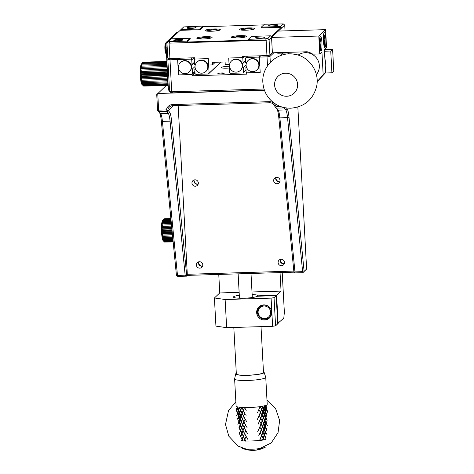 <?xml version="1.0" encoding="UTF-8"?>
<svg xmlns="http://www.w3.org/2000/svg" width="474" height="474" viewBox="0 0 474 474"><rect width="100%" height="100%" fill="white"/><g stroke="black" fill="none" stroke-linecap="round" stroke-linejoin="round"><path stroke-width="0.71" d="M281.307 27.291L280.501 26.544L261.346 27.119L261.387 27.889L281.307 27.291L271.43 36.563L270.618 35.817L267.822 38.441L269.084 39.769L269.919 55.126L272.651 52.561M171.15 38.809L180.185 30.324L200.105 29.726L203.31 26.716L263.71 24.903M187.011 42.02L190.222 39.004L190.181 38.234L187.094 41.131L187.011 42.02L248.299 40.177L248.382 39.295L251.469 36.397L270.618 35.817M254.692 28.837A7.643 1.09 -3.1 0 0 254.787 28.647A7.643 1.09 -3.1 0 0 247.102 27.978A7.643 1.09 -3.1 0 0 239.53 29.477A7.643 1.09 -3.1 0 0 246.581 30.182A7.643 1.09 -3.1 0 0 254.692 28.837M211.985 37.6A7.643 1.09 -3.1 0 0 212.085 37.416A7.643 1.09 -3.1 0 0 204.395 36.741A7.643 1.09 -3.1 0 0 196.823 38.24A7.643 1.09 -3.1 0 0 203.873 38.945A7.643 1.09 -3.1 0 0 211.985 37.6M220.22 29.874A7.643 1.09 -3.1 0 0 220.315 29.684A7.643 1.09 -3.1 0 0 212.625 29.015A7.643 1.09 -3.1 0 0 205.058 30.514A7.643 1.09 -3.1 0 0 212.103 31.219A7.643 1.09 -3.1 0 0 220.22 29.874M246.462 36.563A7.643 1.09 -3.1 0 0 246.557 36.38A7.643 1.09 -3.1 0 0 238.866 35.704A7.643 1.09 -3.1 0 0 231.294 37.203A7.643 1.09 -3.1 0 0 238.345 37.908A7.643 1.09 -3.1 0 0 246.462 36.563M280.501 26.544L283.298 23.919L284.726 25.081L269.084 39.769L266.121 40.231L265.73 38.773L248.382 39.295M261.346 27.119L264.433 24.221L283.298 23.919M203.31 26.716L203.15 26.064L183.705 26.911L180.185 30.324M203.15 26.064L200.064 28.961L200.105 29.726M200.064 28.961L180.908 29.536M190.181 38.234L171.031 38.809L166.943 42.832L169.082 43.146L266.121 40.231L266.951 55.588L242.184 56.335L242.25 57.615L228.717 58.024L229.066 64.423L225.233 64.535L225.097 61.975L212.328 62.361L212.465 64.92L208.637 65.033L208.287 58.634L194.755 59.043L194.684 57.763L169.917 58.503L169.082 43.146L169.751 41.653L187.094 41.131M277.675 25.134A4.533 0.646 176.9 0 1 272.864 25.928A4.533 0.646 176.9 0 1 268.681 25.513A4.533 0.646 176.9 0 1 273.172 24.624A4.533 0.646 176.9 0 1 277.734 25.021A4.533 0.646 176.9 0 1 277.675 25.134M265.73 38.773L267.822 38.441M264.504 37.499A4.533 0.646 176.9 0 1 259.693 38.293A4.533 0.646 176.9 0 1 255.51 37.879A4.533 0.646 176.9 0 1 260.001 36.99A4.533 0.646 176.9 0 1 264.563 37.387A4.533 0.646 176.9 0 1 264.504 37.499M285.04 30.869L284.726 25.081M318.795 36.03L319.766 53.947L312.775 54.16A16.839 16.43 46.8 0 0 307.116 51.767L272.9 52.792L272.36 52.294L271.555 37.446L318.795 36.03L325.591 29.649L278.345 31.071M195.963 27.587A4.533 0.646 176.9 0 1 191.146 28.387A4.533 0.646 176.9 0 1 186.969 27.966A4.533 0.646 176.9 0 1 191.46 27.077A4.533 0.646 176.9 0 1 196.017 27.474A4.533 0.646 176.9 0 1 195.963 27.587M168.234 41.434L169.751 41.653M182.792 39.952A4.533 0.646 176.9 0 1 177.975 40.752A4.533 0.646 176.9 0 1 173.792 40.331A4.533 0.646 176.9 0 1 178.283 39.443A4.533 0.646 176.9 0 1 182.846 39.846A4.533 0.646 176.9 0 1 182.792 39.952M169.532 90.682L169.117 90.694A4.533 0.747 -91.7 0 1 168.264 86.843L166.113 47.157A4.533 0.747 -91.7 0 1 166.593 42.002L176.47 32.73L177.667 32.694M169.917 58.503L167.772 58.195L166.943 42.832M269.919 55.126L266.951 55.588M288.784 53.935L288.731 52.916L277.752 53.248L277.118 52.667M319.766 53.947L321.929 51.921L323.173 74.963L325.644 72.641L324.4 49.604L326.556 47.572L325.591 29.649M323.44 41.084A7.513 1.238 -91.7 0 1 324.406 32.457A7.513 1.238 -91.7 0 1 325.869 39.929A7.513 1.238 -91.7 0 1 324.856 47.471A7.513 1.238 -91.7 0 1 323.44 41.084M319.529 44.757A7.513 1.238 -91.7 0 1 320.495 36.125A7.513 1.238 -91.7 0 1 321.964 43.596A7.513 1.238 -91.7 0 1 320.945 51.145A7.513 1.238 -91.7 0 1 319.529 44.757M243.66 56.288L242.25 57.615M177.714 32.641L176.577 32.676A4.533 0.747 88.3 0 0 176.47 32.73M167.992 58.225L168.051 59.28M228.741 58.018L229.066 64.423M325.644 72.641L317.153 81.724M323.173 74.963L317.159 81.534M316.389 74.631A13.468 13.148 -133.2 0 0 319.346 65.59A13.468 13.148 -133.2 0 0 311.691 54.06A13.468 13.148 -133.2 0 0 298.093 55.138M208.655 65.033L209.099 73.209L208.376 73.997L195.863 74.377L195.057 73.63L194.808 69.056L195.306 68.517M195.229 65.003L194.553 64.375L194.304 59.807L195.015 59.031M205.846 71.497L206.137 71.23A6.476 6.322 -133.2 0 0 206.309 62.183A6.476 6.322 -133.2 0 0 197.273 61.786L196.983 62.058A6.476 6.322 46.8 0 1 206.024 62.45A6.476 6.322 46.8 0 1 199.068 72.676A6.476 6.322 46.8 0 1 196.983 62.058M212.465 64.92L215.285 62.272M242.036 57.621L242.824 58.349L245.058 56.246M240.318 70.46A6.476 6.322 46.8 0 1 229.505 65.933A6.476 6.322 46.8 0 1 240.496 61.413A6.476 6.322 46.8 0 1 240.318 70.46L240.608 70.193A6.476 6.322 46.8 0 0 242.463 66.804L243.328 67.598L243.571 72.172L242.848 72.96L230.334 73.34L229.529 72.593L229.084 64.399M231.454 61.022L231.745 60.749A6.476 6.322 46.8 0 1 242.297 63.765L243.073 62.918L242.824 58.349M165.556 49.136A5.83 0.96 88.3 0 0 166.481 54.006L165.728 53.272A5.048 0.835 88.3 0 1 164.916 49.047A5.048 0.835 88.3 0 1 165.432 43.318L166.149 42.53A5.83 0.96 88.3 0 0 165.556 49.136M221.05 62.1L208.376 73.997M209.099 73.209L220.931 62.1M243.571 72.172L246.006 69.885M246.095 65.003L243.328 67.598M246.012 69.992L242.848 72.96M243.073 62.918L245.508 60.636M242.463 66.804A6.476 6.322 -133.2 0 0 242.297 63.765M325.229 64.914A15.541 15.168 -133.2 0 0 325.377 61.78A15.541 15.168 -133.2 0 0 324.886 58.658M245.526 60.956L242.344 63.943M279.873 181.714A3.235 3.158 46.8 0 1 275.909 177.489M202.594 266.092A3.235 3.158 46.8 0 1 198.63 261.867M284.311 263.639A3.235 3.158 46.8 0 1 280.341 259.414M198.156 184.167A3.235 3.158 46.8 0 1 194.192 179.942M294.496 272.408L294.958 271.886L279.873 117.86L278.777 117.404L293.886 271.691L295.278 272.888L302.939 272.657L306.619 269.019L297.844 107.059M273.67 180.659A3.235 3.158 46.8 0 1 279.162 178.402A3.235 3.158 46.8 0 1 275.69 183.515A3.235 3.158 46.8 0 1 273.67 180.659M196.39 265.043A3.235 3.158 46.8 0 1 201.888 262.78A3.235 3.158 46.8 0 1 198.41 267.893A3.235 3.158 46.8 0 1 196.39 265.043M278.108 262.584A3.235 3.158 46.8 0 1 283.6 260.327A3.235 3.158 46.8 0 1 280.128 265.44A3.235 3.158 46.8 0 1 278.108 262.584M191.952 183.118A3.235 3.158 46.8 0 1 197.451 180.861A3.235 3.158 46.8 0 1 193.973 185.968A3.235 3.158 46.8 0 1 191.952 183.118M173.502 105.649L168.252 110.578L169.573 112.137A14.244 2.352 -91.7 0 1 171.529 120.627L170.071 121.16L185.15 275.187L177.489 275.418L177.033 275.933L177.815 276.419L186.715 276.152L187.574 275.376L294.295 272.171M177.033 275.933L176.423 275.216L161.314 120.935A14.244 2.352 88.3 0 0 159.359 112.445L157.593 110.359L156.74 94.616L166.167 85.581M264.468 90.285L157.741 93.491L158.642 110.128L158.186 110.916L157.593 110.359M306.619 269.019L304.101 271.383L288.992 117.096A14.244 2.352 88.3 0 0 287.037 108.605L286.515 107.989M293.833 271.087L187.301 274.286L178.159 105.512M187.574 275.376L187.301 274.286M171.529 120.627L186.756 276.141M185.15 275.187L186.715 276.152M302.939 272.657L304.101 271.383M294.958 271.886L302.619 271.655L303.396 272.141M159.359 112.445L158.186 110.916M177.489 275.418L162.41 121.391L170.071 121.16A12.952 2.139 88.3 0 0 168.294 113.446L160.633 113.671A12.952 2.139 -91.7 0 1 162.41 121.391L161.314 120.935M280.43 106.472L275.981 106.603A6.476 6.322 -133.2 0 0 269.445 101.673L172.412 104.588A6.476 6.322 -133.2 0 0 166.433 109.897L158.642 110.128M302.619 271.655L287.534 117.635A12.952 2.139 88.3 0 0 285.757 109.915L284.056 107.906L284.234 107.598M278.777 117.404A14.244 2.352 88.3 0 0 276.822 108.913L274.985 106.851A5.178 5.054 46.8 0 0 269.724 102.757L172.684 105.672A5.178 5.054 46.8 0 0 167.885 110.069L166.475 111.437L168.294 113.446L169.573 112.137M166.972 111.882L168.252 110.578L167.885 110.069M158.932 111.668L166.475 111.437M275.981 106.603L275.643 107.373L274.985 106.851M284.056 107.906L276.514 108.131L275.643 107.373M166.433 109.897L167.049 110.638M288.992 117.096L287.534 117.635L279.873 117.86A12.952 2.139 88.3 0 0 278.096 110.146L276.514 108.131M276.775 108.587L275.501 107.355M194.032 180.606A4.533 4.426 -133.2 0 0 197.486 184.285M198.47 262.531A4.533 4.426 -133.2 0 0 201.918 266.21M275.75 178.153A4.533 4.426 -133.2 0 0 279.198 181.826M280.187 260.078A4.533 4.426 -133.2 0 0 283.636 263.751M143.735 86.09L168.193 85.521M167.186 66.953L166.937 66.561L167.085 69.263L166.783 69.245L167.044 70.484L140.233 71.284A10.363 1.712 88.3 0 1 140.274 70.063A10.363 1.712 88.3 0 1 140.34 68.914A10.363 1.712 88.3 0 1 140.428 67.841A10.363 1.712 88.3 0 1 140.541 66.87A10.363 1.712 88.3 0 1 140.677 66.016A10.363 1.712 88.3 0 1 140.837 65.294A10.363 1.712 88.3 0 1 141.015 64.713A10.363 1.712 88.3 0 1 141.205 64.28A10.363 1.712 88.3 0 1 141.365 64.043A10.363 1.712 88.3 0 1 141.406 64.008L142.881 62.402L141.205 64.28L142.65 62.811L141.015 64.713L142.437 63.398L140.837 65.294L142.241 64.156L140.677 66.016L142.07 65.068L140.541 66.87L141.922 66.129L140.428 67.841L141.803 67.32L140.34 68.914L141.708 68.617L140.274 70.063L141.649 69.998L140.233 71.284L141.619 71.45L140.221 72.552L141.619 72.943L140.239 73.849L141.655 74.454L140.28 75.147L141.72 75.964L140.351 76.433L141.815 77.446L140.446 77.683L141.939 78.88L140.565 78.885L142.093 80.23L140.707 80.005L142.265 81.492L140.867 81.042L142.467 82.642L141.045 81.966L142.68 83.655L141.234 82.772L142.911 84.514L141.442 83.442L143.154 85.219L141.649 83.969L142.656 85.113M140.233 71.284A10.363 1.712 88.3 0 0 140.221 72.552A10.363 1.712 88.3 0 0 140.239 73.849A10.363 1.712 88.3 0 0 140.28 75.147A10.363 1.712 88.3 0 0 140.351 76.433A10.363 1.712 88.3 0 0 140.446 77.683A10.363 1.712 88.3 0 0 140.565 78.885A10.363 1.712 88.3 0 0 140.707 80.005A10.363 1.712 88.3 0 0 140.867 81.042A10.363 1.712 88.3 0 0 141.045 81.966A10.363 1.712 88.3 0 0 141.234 82.772A10.363 1.712 88.3 0 0 141.442 83.442A10.363 1.712 88.3 0 0 141.649 83.969A10.363 1.712 88.3 0 0 141.868 84.336A10.363 1.712 88.3 0 0 141.981 84.467L143.545 85.984M166.889 61.466L142.911 62.402M166.884 61.442L143.344 62.171M264.403 90.096L172.524 92.857L171.007 92.637L169.573 91.476L171.718 91.784L172.524 92.857M264.042 89.011L171.718 91.784L169.982 59.783L177.643 59.552L178.479 74.916L192.011 74.507L192.083 75.787L246.729 74.145L246.658 72.866L260.19 72.463L259.361 57.099L267.022 56.868L267.508 65.862M279.867 55.873L282.83 53.094M273.865 52.762L269.984 56.406L270.31 62.372M169.573 91.476L167.843 59.475L169.017 58.373M229.28 68.031A6.369 0.907 176.9 0 1 221.275 67.586A6.369 0.907 176.9 0 1 221.358 67.427A6.369 0.907 176.9 0 1 229.185 66.277M217.91 73.517A3.188 0.456 176.9 0 1 221.293 72.955A3.188 0.456 176.9 0 1 224.232 73.251A3.188 0.456 176.9 0 1 221.074 73.873A3.188 0.456 176.9 0 1 217.868 73.594A3.188 0.456 176.9 0 1 217.91 73.517M169.982 59.783L167.843 59.475M269.984 56.406L267.022 56.868M260.771 55.778L259.361 57.099M260.19 72.445L246.936 72.842L246.124 72.095L245.882 67.521L246.379 66.982M195.021 73.026L192.083 75.787M194.938 71.527L191.774 74.495L178.479 74.916M192.011 74.507L194.95 71.746M179.054 58.231L177.643 59.552M178.497 74.898L177.709 60.305L178.431 59.511L190.945 59.137L191.751 59.884L192 64.452L191.223 65.299A6.476 6.322 -133.2 0 0 180.671 62.284L180.381 62.556A6.476 6.322 46.8 0 1 189.422 62.947A6.476 6.322 46.8 0 1 182.472 73.174A6.476 6.322 46.8 0 1 180.381 62.556M324.459 49.545L332.6 49.302L333.779 71.059L331.924 72.8L325.318 72.996M332.6 49.302L330.745 51.038L324.489 51.228M246.302 63.469L245.627 62.841L245.378 58.272L246.101 57.478L258.614 57.105L259.402 57.828M256.92 69.962L257.204 69.696A6.476 6.322 -133.2 0 0 257.382 60.648A6.476 6.322 -133.2 0 0 248.34 60.251L248.056 60.524A6.476 6.322 46.8 0 1 257.092 60.915A6.476 6.322 46.8 0 1 250.142 71.141A6.476 6.322 46.8 0 1 248.056 60.524M260.007 55.802L258.614 57.105M189.25 71.995L189.535 71.728A6.476 6.322 -133.2 0 0 191.389 68.339L192.254 69.133L192.503 73.707L191.774 74.495M194.933 71.42L192.503 73.707M178.431 59.511L179.824 58.207M331.924 72.8L330.745 51.038M247.493 56.175L246.101 57.478M192 64.452L194.435 62.171M193.99 57.781L191.751 59.884M190.945 59.137L192.337 57.834M195.021 66.538L192.254 69.133M191.389 68.339A6.476 6.322 -133.2 0 0 191.223 65.299M167.316 69.37A9.065 1.499 88.3 0 0 167.334 74.797A9.065 1.499 88.3 0 0 167.879 79.727M191.271 65.471L194.453 62.491M167.103 65.495L167.144 66.153M167.044 70.484L166.949 76.693L167.595 81.883L167.855 81.161L167.814 82.897L168.009 82.132M168.045 82.849L168.08 83.543M168.181 85.356L143.658 86.09M168.163 85L143.403 85.747M168.045 83.762L142.911 84.514M168.134 84.467L143.154 85.219M167.814 82.897L142.68 83.655M167.595 81.883L142.467 82.642M167.221 79.478L142.093 80.23M167.399 80.74L142.265 81.492M167.073 78.121L141.939 78.88M167.257 76.877L140.446 77.683M166.949 76.693L141.815 77.446M167.091 74.341L140.28 75.147M166.789 73.701L141.655 74.454M166.854 75.212L141.72 75.964M167.162 75.627L140.351 76.433M167.049 73.043L140.239 73.849M166.753 72.19L141.619 72.943M167.032 71.746L140.221 72.552M166.753 70.691L141.619 71.45M166.842 67.859L141.708 68.617M166.783 69.245L141.649 69.998M166.937 66.561L141.803 67.32M167.055 65.376L141.922 66.129M166.99 63.409L142.241 64.156M167.044 64.322L142.07 65.068M166.955 62.663L142.437 63.398M166.919 62.082L142.65 62.811M166.901 61.679L142.881 62.402M163.826 219.029L170.877 218.615L164.247 218.81M162.588 220.333A10.363 1.712 88.3 0 1 162.629 220.297L163.791 219.029L162.428 220.57L163.571 219.421L162.238 221.002L163.364 219.983L161.907 222.306L163.003 221.601L161.764 223.159L162.86 222.626L161.652 224.131L162.742 223.775L161.563 225.197L162.653 225.032L161.498 226.353L162.594 226.376L161.456 227.573L162.558 227.781L161.444 228.841L162.564 229.232L161.462 230.133L162.594 230.702L161.504 231.436L162.659 232.165L161.575 232.722L162.748 233.605L161.67 233.972L162.866 234.997L161.788 235.169L163.015 236.319L161.93 236.295L163.186 237.545L162.09 237.326L163.376 238.665L162.268 238.256L163.583 239.654L162.464 239.062L163.808 240.496L162.665 239.731L164.282 241.699L163.092 240.626L164.531 242.042L163.204 240.756A10.363 1.712 88.3 0 1 163.092 240.626A10.363 1.712 88.3 0 1 162.878 240.253A10.363 1.712 88.3 0 1 162.665 239.731A10.363 1.712 88.3 0 1 162.464 239.062A10.363 1.712 88.3 0 1 162.268 238.256A10.363 1.712 88.3 0 1 162.09 237.326A10.363 1.712 88.3 0 1 161.93 236.295A10.363 1.712 88.3 0 1 161.788 235.169A10.363 1.712 88.3 0 1 161.67 233.972A10.363 1.712 88.3 0 1 161.575 232.722A10.363 1.712 88.3 0 1 161.504 231.436A10.363 1.712 88.3 0 1 161.462 230.133A10.363 1.712 88.3 0 1 161.444 228.841A10.363 1.712 88.3 0 1 161.456 227.573A10.363 1.712 88.3 0 1 161.498 226.353A10.363 1.712 88.3 0 1 161.563 225.197A10.363 1.712 88.3 0 1 161.652 224.131A10.363 1.712 88.3 0 1 161.764 223.159A10.363 1.712 88.3 0 1 161.907 222.306A10.363 1.712 88.3 0 1 162.061 221.583A10.363 1.712 88.3 0 1 162.238 221.002A10.363 1.712 88.3 0 1 162.428 220.57A10.363 1.712 88.3 0 1 162.588 220.333L163.074 219.806M164.602 242.036L173.164 241.947M277.699 323.452L283.813 318.107L284.359 312.212L282.208 272.532M218.763 274.44L219.764 292.944L214.414 297.968L215.937 326.13L226.649 327.676L272.615 326.296L275.578 325.834L277.717 323.825L276.194 295.663L257.613 296.22A12.306 1.754 176.9 0 1 244.181 298.211A12.306 1.754 176.9 0 1 233.469 297.056A12.306 1.754 176.9 0 1 239.293 295.243M219.764 292.944L239.133 292.363M252.002 291.978L281.052 291.101L280.051 272.597M278.131 323.44L276.603 295.278L281.052 291.101M214.414 297.968L225.126 299.515L226.649 327.676M252.144 294.555A12.306 1.754 176.9 0 1 258.04 295.723A12.306 1.754 176.9 0 1 258.022 295.835L276.603 295.278M225.126 299.515L271.087 298.134L274.055 297.672L276.194 295.663M258.046 296.209L258.022 295.835M233.818 327.463L236.336 373.933A13.598 1.937 -3.1 0 0 250.023 375.13A13.598 1.937 -3.1 0 0 263.497 372.457L261.014 326.645M275.578 325.834L274.055 297.672M271.087 298.134L272.615 326.296M256.659 312.674A7.643 7.46 -133.2 0 0 269.422 318.018A7.643 7.46 -133.2 0 0 269.629 307.342A7.643 7.46 -133.2 0 0 256.659 312.674M267.804 318.463A7.643 7.46 -133.2 0 0 270.038 317.361M259.657 306.299A7.643 7.46 -133.2 0 0 258.419 308.461M237.841 298.152A11.785 1.677 176.9 0 1 239.435 297.891M252.287 297.198A11.785 1.677 176.9 0 1 253.815 297.287M259.604 306.98A7.122 6.95 46.8 0 1 269.546 307.419A7.122 6.95 46.8 0 1 261.903 318.664A7.122 6.95 46.8 0 1 259.604 306.98L260.629 306.014A7.122 6.95 46.8 0 1 261.506 305.321M271.134 315.577A7.122 6.95 46.8 0 1 270.381 316.401L269.356 317.367M258.099 312.479A6.346 6.192 46.8 0 1 267.188 306.767A6.346 6.192 46.8 0 1 267.774 317.627A6.346 6.192 46.8 0 1 258.099 312.479M164.531 242.042L173.146 241.781M164.282 241.699L173.117 241.432M164.04 241.183L173.063 240.911M163.808 240.496L172.998 240.217M163.583 239.654L172.915 239.37M163.376 238.665L172.814 238.381M163.186 237.545L172.708 237.261M163.015 236.319L172.583 236.028M172.471 234.849L161.788 235.169M162.866 234.997L172.453 234.713M172.352 233.652L161.67 233.972M162.748 233.605L172.323 233.321M172.228 232.402L161.575 232.722M162.659 232.165L172.181 231.881M172.103 231.116L161.504 231.436M162.594 230.702L172.038 230.417M171.979 229.819L161.462 230.133M162.564 229.232L171.89 228.954M171.849 228.527L161.444 228.841M162.558 227.781L171.748 227.508M171.724 227.265L161.456 227.573M162.594 226.376L171.612 226.104M171.606 226.051L161.498 226.353M162.653 225.032L171.481 224.765M162.742 223.775L171.363 223.521M162.86 222.626L171.25 222.377M163.003 221.601L171.15 221.358M163.174 220.718L171.061 220.481M163.364 219.983L170.99 219.758M163.571 219.421L170.936 219.195M163.791 219.029L170.901 218.816M285.478 73.209A11.654 11.376 46.8 0 1 294.076 93.23A11.654 11.376 46.8 0 1 277.805 92.519A11.654 11.376 46.8 0 1 285.478 73.209M242.498 448.357A11.654 1.659 -3.1 0 0 242.878 448.546A11.654 1.659 -3.1 0 0 254.028 449.103A11.654 1.659 -3.1 0 0 265.049 447.349A11.654 1.659 -3.1 0 0 265.404 447.118M241.533 440.233L241.313 440.796A16.88 2.406 -3.1 0 0 241.823 440.844L243.227 441.016L242.333 439.037L241.533 440.233M244.276 440.405L244.009 440.98A16.88 2.406 -3.1 0 0 244.614 441.004L245.882 441.146L244.851 439.197L244.276 440.405M246.895 437.763L247.748 439.256L246.107 436.358L244.75 439.41L245.692 441.033A16.88 2.406 -3.1 0 0 245.988 441.039L247.12 441.051A16.88 2.406 -3.1 0 0 247.789 441.051L248.974 441.039A16.88 2.406 -3.1 0 0 249.294 441.033L250.509 441.01A16.88 2.406 -3.1 0 0 251.214 440.986L252.452 440.939A16.88 2.406 -3.1 0 0 252.778 440.921L254.023 440.856A16.88 2.406 -3.1 0 0 254.739 440.814L255.972 440.731A16.88 2.406 -3.1 0 0 256.298 440.707L257.512 440.601A16.88 2.406 -3.1 0 0 258.206 440.542L259.385 440.423A16.88 2.406 -3.1 0 0 259.687 440.387L260.392 438.491L261.464 440.174A16.88 2.406 -3.1 0 1 260.824 440.257L259.515 440.53L261.648 435.422L264.373 439.736A16.88 2.406 -3.1 0 1 263.817 439.831L262.365 440.15L263.129 438.094L261.648 435.422L262.815 432.335L264.717 435.15L264.184 434.996L265.12 431.885L264.208 429.924M264.824 439.718L265.517 439.522A16.88 2.406 -3.1 0 1 265.286 439.57L264.048 439.866L263.129 438.094L264.184 434.996L261.34 429.663L263.206 432.507L262.815 432.335L264.812 426.126L263.894 424.159M264.048 439.866L264.373 439.736M262.365 440.15L262.809 439.991A16.88 2.406 -3.1 0 1 262.531 440.026L261.447 440.287L260.392 438.491L261.903 435.606L260.084 432.732L261.903 435.606M244.069 441.069L244.851 439.197L243.381 436.246L241.93 439.256L242.753 440.909A16.88 2.406 -3.1 0 0 243.008 440.927L244.009 440.98M241.313 440.796L241.699 440.879M242.753 440.909L243.227 441.016M265.517 439.522L266.098 437.786L265.434 437.644L264.522 435.683M262.809 439.991L263.52 438.266M266.098 437.786L264.605 435.458M244.94 438.995L246.107 436.358L244.543 433.437L243.126 436.465L244.851 439.197M241.93 439.256L244.543 433.437L243.067 430.487L241.616 433.497L243.381 436.246L242.018 433.277L240.537 436.264L241.426 438.207L242.333 439.037M267.022 434.646L265.659 432.418M263.129 438.094L264.717 435.15M246.581 432.004L247.434 433.491L245.793 430.599L244.442 433.651L247.309 438.432M240.537 436.264L241.088 436.039L241.805 433.882M257.82 431.376L259.77 426.973L261.589 429.841L258.745 435.784L262.501 426.576L264.403 429.391L263.87 429.237L261.026 423.904L262.898 426.742L262.501 426.576L264.498 420.367L263.585 418.4M264.184 434.996L265.108 434.054L265.784 432.027L265.12 431.885L266.127 430.919L266.714 428.887L265.345 426.659M261.648 435.422L263.206 432.507M265.784 432.027L264.291 429.693M244.625 433.236L245.793 430.599L244.228 427.672L242.818 430.706L244.543 433.437M241.088 436.039L240.081 435.203L239.293 433.242L240.377 430.836M241.616 433.497L242.018 433.277L240.774 430.279L241.491 428.123M242.018 433.277L244.228 427.672L242.759 424.728L241.302 427.738L243.067 430.487L241.704 427.512L240.229 430.505L241.112 432.442L242.018 433.277M262.815 432.335L264.403 429.391M261.589 429.841L259.77 426.973L262.193 420.817L264.089 423.632L263.562 423.478L260.712 418.139L262.584 420.983L262.193 420.817L264.184 414.602L263.271 412.641M257.714 431.583L261.281 424.082L259.456 421.214L261.281 424.082M246.267 426.245L247.126 427.732L245.485 424.834L244.128 427.886L247.001 432.673M240.229 430.505L240.774 430.279L239.773 429.444L238.979 427.483L239.666 427.264L240.2 425.379M265.926 428.769L265.215 427.05M263.87 429.237L264.794 428.295L265.47 426.262L264.812 426.126L265.813 425.16L266.4 423.128L265.612 423.004L264.907 421.291M267.49 425.747L266.269 423.602M261.34 429.663L262.898 426.742M265.47 426.262L263.977 423.934M244.311 427.477L245.485 424.834L243.914 421.913L242.504 424.947L244.228 427.672M241.302 427.738L241.704 427.512L240.466 424.52L241.177 422.364M240.063 425.077L238.979 427.483M265.019 425.368L265.612 423.004M241.704 427.512L243.914 421.913L242.445 418.969L240.993 421.979L242.759 424.728L241.396 421.753L239.915 424.74L240.798 426.683L241.704 427.512M266.4 423.128L265.031 420.9M262.501 426.576L264.089 423.632M245.959 420.479L246.812 421.973L245.171 419.075L243.814 422.127L246.687 426.914M239.915 424.74L240.466 424.52L239.459 423.685L238.665 421.724L239.352 421.499L239.885 419.62M238.837 422.15L237.883 424.437M257.198 419.857L259.148 415.449L260.967 418.323L258.123 424.266L261.879 415.052L263.781 417.872L263.248 417.713L260.404 412.38L262.27 415.224L261.879 415.052L263.876 408.843L262.626 406.194A15.583 2.222 176.9 0 1 260.09 406.621A15.583 2.222 176.9 0 1 257.186 406.982A15.583 2.222 176.9 0 1 254.04 407.273A15.583 2.222 176.9 0 1 250.793 407.468A15.583 2.222 176.9 0 1 247.582 407.563A15.583 2.222 176.9 0 1 244.548 407.557L243.192 410.608L244.857 413.316L243.506 416.368L245.171 419.075L243.606 416.154L242.19 419.188L243.914 421.913L245.171 419.075L246.373 421.155M240.229 423.91L239.352 421.499M266.127 422.518L266.69 422.026L267.176 419.988L265.955 417.843M263.562 423.478L264.48 422.535L265.162 420.503L264.498 420.367L265.505 419.401L266.086 417.369L265.304 417.244L264.593 415.532M261.026 423.904L262.584 420.983M265.162 420.503L263.668 418.175M240.993 421.979L241.396 421.753L240.152 418.761L240.869 416.605M239.749 419.312L238.665 421.724M266.275 419.881L265.778 418.477M264.705 419.609L265.304 417.244M241.396 421.753L243.606 416.154L242.137 413.204L240.679 416.219L242.445 418.969L241.082 415.994L239.601 418.98L240.49 420.924L241.396 421.753M266.086 417.369L264.723 415.135M262.193 420.817L263.781 417.872M260.967 418.323L259.148 415.449L261.565 409.293L263.467 412.107L262.934 411.953L260.09 406.621L261.565 409.293L262.626 406.194L264.533 408.985L263.876 408.843L265.067 407.243L264.682 405.726A15.583 2.222 176.9 0 1 262.626 406.194L262.637 407.735L261.565 409.293M257.092 420.065L260.653 412.564L258.834 409.69L260.653 412.564M239.601 418.98L240.152 418.761L239.145 417.926L238.357 415.959L239.044 415.739L239.577 413.855M238.866 421.102L238.262 420.651L237.569 418.678L238.386 418.465L238.736 416.93M238.523 416.391L237.569 418.678M265.547 416.184L265.967 414.122L265.464 412.718M239.915 418.151L239.044 415.739M265.813 416.759L266.382 416.267L266.868 414.223L265.967 414.122M263.248 417.713L264.172 416.77L264.848 414.744L264.184 414.602L265.191 413.642L265.778 411.61L264.99 411.485L264.279 409.773M266.868 414.223L265.647 412.078M260.712 418.139L262.27 415.224M264.848 414.744L263.354 412.416M243.506 416.368L244.857 413.316L243.292 410.395L242.718 411.604L241.882 413.423L243.606 416.154M240.679 416.219L241.082 415.994L239.838 412.996L240.555 410.845M239.441 413.553L238.357 415.959M237.433 413.435L236.633 415.615M264.391 413.849L264.99 411.485M246.065 415.396L245.645 414.72M241.082 415.994L243.292 410.395L241.823 407.444L240.365 410.454L242.137 413.204L240.768 410.235L239.293 413.221L240.176 415.165L241.082 415.994M238.73 414.809L238.072 412.7L238.428 411.171M266.595 413.541L267.105 413.115L267.484 411.077L266.429 409.021M265.778 411.61L264.409 409.376M261.879 415.052L263.467 412.107M239.293 413.221L239.838 412.996L238.837 412.161L238.043 410.2L238.73 409.98L239.53 407.237L238.043 410.2M238.552 415.343L237.948 414.892L237.255 412.919L238.072 412.7M238.209 410.632L237.255 412.919M265.233 410.425L265.653 408.363L264.682 405.726L265.967 407.012L266.554 408.464L265.653 408.363M266.477 410.994L266.192 410.022M257.501 412.747L260.09 406.621L257.501 412.747M239.601 412.386L238.73 409.98M265.499 410.999L266.068 410.502L266.554 408.464M262.934 411.953L263.858 411.011L264.533 408.985M260.404 412.38L261.962 409.465M243.381 410.194L244.548 407.557L246.19 410.454L245.325 408.949M240.365 410.454L240.768 410.235L239.53 407.237L239.583 408.795L240.768 410.235L241.823 407.444L243.292 410.395M237.444 412.22L236.905 411.841L236.319 409.856L236.644 408.357L237.764 406.941L237.415 408.511L238.244 409.577M265.902 406.947L266.163 405.234A15.583 2.222 176.9 0 1 264.682 405.726L264.083 408.09M245.461 409.169L244.548 407.557A15.583 2.222 176.9 0 1 241.823 407.444A15.583 2.222 176.9 0 1 239.53 407.237A15.583 2.222 176.9 0 1 237.764 406.941A15.583 2.222 176.9 0 1 236.603 406.568M238.416 409.05L237.764 406.941M237.261 409.643L237.438 408.582M266.287 407.776L266.915 406.716L266.163 405.234M245.39 409.05L245.751 409.631M263.461 371.853A14.244 2.026 176.9 0 1 264.125 372.345L265.73 377.215A15.583 2.222 176.9 0 1 265.748 377.298A15.583 2.222 176.9 0 1 250.302 380.355A15.583 2.222 176.9 0 1 234.618 378.981A15.583 2.222 176.9 0 1 234.63 378.898L235.697 373.885A14.244 2.026 176.9 0 1 236.307 373.328M264.125 372.345A14.244 2.026 176.9 0 1 250.023 375.218A14.244 2.026 176.9 0 1 235.697 373.885M167.743 41.967L166.593 42.002M166.113 47.157L167.174 47.127M169.325 86.807L168.264 86.843M240.899 30.016L247.861 28.641L253.489 29.335M198.191 38.785L205.153 37.405L210.782 38.098M206.421 31.053L213.389 29.678L219.018 30.372M232.663 37.748L239.631 36.368L245.259 37.067M323.772 33.666L324.874 39.04L324.151 46.304M319.861 37.339L320.963 42.713L320.24 49.971M287.037 108.605L285.757 109.915L278.096 110.146L276.822 108.913M269.724 102.757L269.445 101.673M172.412 104.588L172.684 105.672M240.466 29.939L245.502 28.784L250.9 28.636L253.91 29.216M197.759 38.708L202.795 37.547L208.193 37.399L211.203 37.979M205.994 30.976L211.031 29.821L216.428 29.666L219.432 30.247M232.236 37.671L237.273 36.516L242.67 36.362L245.674 36.942M323.831 33.435L324.874 38.832L324.903 42.79L324.222 46.529M319.92 37.108L320.963 42.506L320.993 46.464L320.311 50.203M141.365 64.043L141.922 63.445M290.823 108.202C282.391 108.285 275.329 105.222 269.635 99.013C265.713 94.486 263.485 89.242 262.946 83.276C261.014 66.721 277.077 51.405 293.548 54.143C308.112 55.488 320.069 71.053 316.614 86.487C313.024 99.676 304.426 106.917 290.823 108.202M252.304 297.53L251.001 273.468M239.453 298.229L238.132 273.859M242.878 448.546C250.426 451.331 257.82 450.928 265.049 447.349M235.856 401.751L228.498 410.662L225.5 424.461L228.812 436.204L238.232 446.182L248.809 450.051L254.07 450.288L256.855 449.992L271.193 442.965L278.037 432.709L279.642 420.479L275.684 408.801L266.981 400.068M243.689 415.953L243.506 416.362M267.212 404.358L265.748 377.298M236.088 406.046L234.618 378.981"/></g></svg>
